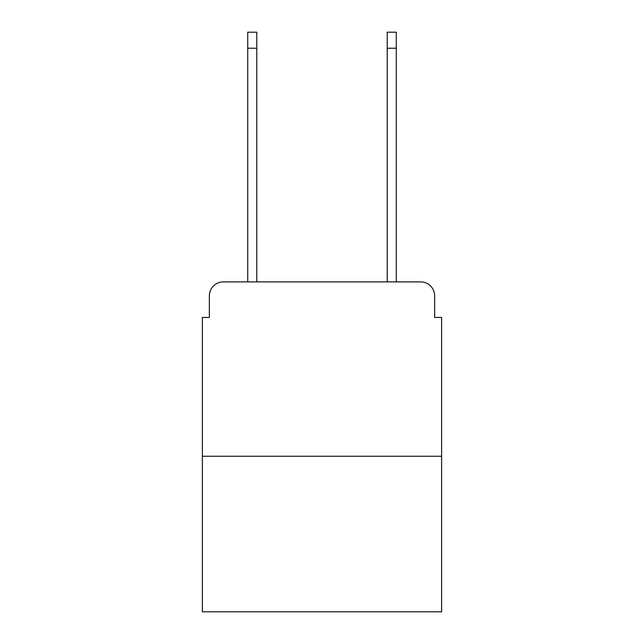 <?xml version="1.0" encoding="UTF-8"?>
<svg xmlns="http://www.w3.org/2000/svg" width="644" height="644" viewBox="0 0 644 644"><rect width="100%" height="100%" fill="white"/><g stroke="black" fill="none" stroke-linecap="round" stroke-linejoin="round"><path stroke-width="0.97" d="M209.356 295.846L209.356 317.468L209.356 295.846A13.951 13.951 0 0 1 223.307 281.895L247.723 281.895L247.723 32.2L256.787 32.2L256.787 281.895L267.598 281.895M441.615 456.266L202.385 456.266L202.385 611.8L441.615 611.8L441.615 317.468L434.644 317.468L434.644 295.846A13.951 13.951 0 0 0 420.693 281.895L223.307 281.895M202.385 456.266L202.385 317.468L209.356 317.468M376.402 281.895L387.213 281.895L387.213 32.2L396.277 32.2L396.277 281.895L420.693 281.895M434.644 317.468L434.644 295.846M247.723 48.244L256.787 48.244M396.277 48.244L387.213 48.244"/></g></svg>
